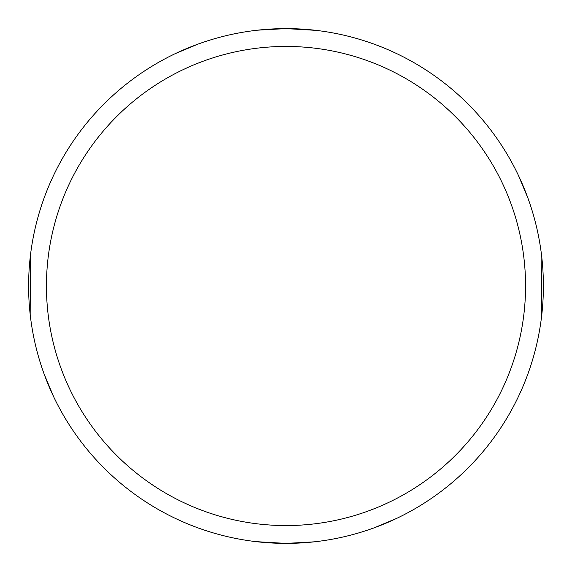 <?xml version="1.0" encoding="UTF-8"?>
<svg xmlns="http://www.w3.org/2000/svg" width="572" height="572" viewBox="0 0 572 572"><rect width="100%" height="100%" fill="white"/><g stroke="black" fill="none" stroke-linecap="round" stroke-linejoin="round"><path stroke-width="0.86" d="M257.657 30.173L286.014 28.6A257.393 257.393 0 0 1 543.393 286A257.393 257.393 0 0 1 286 543.393A257.393 257.393 0 0 1 28.607 286A257.393 257.393 0 0 1 286 28.607L315.908 30.352M286 46.439A239.561 239.561 0 0 1 525.561 286A239.561 239.561 0 0 1 286 525.561A239.561 239.561 0 0 1 46.439 286A239.561 239.561 0 0 1 286 46.439M314.343 541.827L285.986 543.4L256.092 541.648M541.827 257.657L541.648 315.908M518.218 174.968L527.913 198.091M397.032 518.218L373.909 527.913M53.782 397.032L44.087 373.909M30.173 314.343L30.352 256.092M174.968 53.782L198.091 44.087"/></g></svg>
